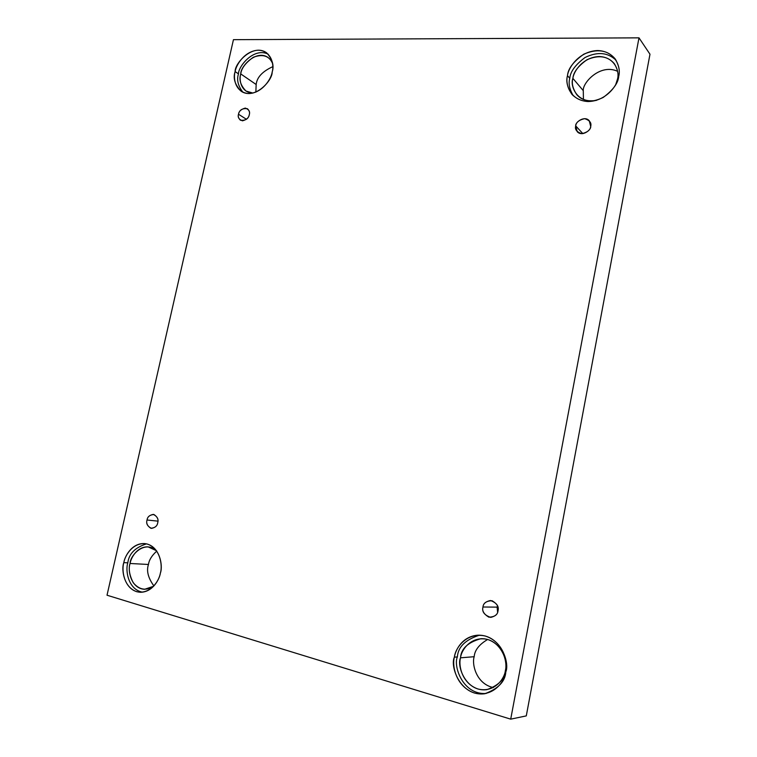 <?xml version="1.0" encoding="UTF-8"?>
<svg xmlns="http://www.w3.org/2000/svg" width="757" height="757" viewBox="0 0 757 757"><rect width="100%" height="100%" fill="white"/><g stroke="black" fill="none" stroke-linecap="round" stroke-linejoin="round"><path stroke-width="1.14" d="M238.502 114.26C237.812 116.275 238.446 118.253 240.414 120.212C245.467 120.77 248.428 118.906 249.299 114.638C248.892 117.657 246.612 119.72 242.448 120.827C238.871 119.426 237.556 117.24 238.502 114.26C238.9 111.27 241.171 109.207 245.315 108.081C248.911 109.453 250.245 111.639 249.299 114.638C249.98 112.642 249.356 110.673 247.435 108.724C242.363 108.119 239.392 109.964 238.502 114.26L246.46 119.303L238.502 114.26M147.038 520.002C145.94 523.551 147.426 526.342 151.495 528.386C155.28 527.62 157.352 525.746 157.711 522.765C157.248 526.087 154.948 527.922 150.813 528.263C147.293 525.907 146.035 523.153 147.038 520.002C147.492 516.7 149.782 514.874 153.908 514.495C157.437 516.832 158.715 519.586 157.711 522.765C158.79 519.245 157.324 516.454 153.321 514.391C149.498 515.12 147.397 516.993 147.038 520.002L157.929 521.138L147.038 520.002M497.964 607.303L497.112 607.133L497.614 612.214L497.112 607.133L482.985 607C481.745 611.694 484.329 615.167 490.735 617.4C495.362 616.255 497.775 614.088 497.983 610.88C497.614 614.864 494.576 616.955 488.871 617.163C483.818 614.135 481.859 610.748 482.985 607C483.345 603.045 486.363 600.954 492.031 600.717C497.112 603.707 499.1 607.095 497.983 610.88C499.204 606.291 496.687 602.827 490.441 600.5C485.682 601.55 483.193 603.717 482.985 607L497.112 607.133L497.5 605.742L497.112 607.133L497.964 607.303M575.727 125.908L577.241 131.699C582.067 137.121 591.472 129.854 590.678 126.419C590.375 129.986 587.394 132.409 581.736 133.677C576.673 132.002 574.667 129.409 575.727 125.908C576.03 122.379 578.991 119.966 584.622 118.66C589.712 120.297 591.728 122.889 590.678 126.419L589.258 120.751C584.518 115.149 574.894 122.435 575.727 125.908L582.862 133.639L575.727 125.908M130.062 563.482C127.488 569.766 130.706 588.539 144.559 589.306L153.586 586.278C146.063 591.066 139.288 589.892 133.26 582.758C129.4 575.197 128.34 568.772 130.062 563.482C129.996 555.629 144.407 539.599 156.5 550.727L148.098 546.876C137.178 546.412 130.999 557.682 130.062 563.482L148.467 564.476L130.062 563.482M153.908 585.937C148.107 577.922 146.29 570.778 148.467 564.476C146.29 570.778 148.107 577.922 153.908 585.937M123.817 562.621C120.855 569.832 124.536 591.444 140.452 592.267C152.573 592.192 159.292 579.692 160.389 573.077C159.424 580.562 150.123 595.011 136.553 591.652C123.353 586.921 121.593 569.557 123.817 562.621C124.829 555.316 133.724 541.104 147.265 544.046C160.55 548.352 162.679 565.952 160.389 573.077C163.209 565.791 159.755 545.135 144.54 543.573C132.002 542.996 124.896 555.96 123.817 562.621L127.829 562.839L123.817 562.621M142.458 592.182C127.791 589.353 125.265 569.775 127.829 562.839C125.265 569.775 127.791 589.353 142.458 592.182M268.215 57.579C256.273 49.006 240.253 66.815 240.754 73.931L256.159 84.51C256.907 77.346 262.452 71.404 272.794 66.663C262.452 71.404 256.907 77.346 256.159 84.51L255.857 92.136L256.159 84.51L240.754 73.931C238.777 79.646 240.527 85.361 246.006 91.058L252.952 93.073C240.821 92.789 238.834 79.485 240.754 73.931C241.407 68.31 245.599 62.755 253.311 57.267C262.868 53.766 269.293 55.848 272.577 63.522M235.134 71.593C232.853 78.179 234.859 84.737 241.171 91.275C254.939 100.284 272.634 80.185 272.17 72.047C271.356 78.7 262.319 93.262 248.589 93.546C235.19 92.572 233.042 78.075 235.134 71.593C235.985 65.093 244.653 50.814 258.336 50.189C271.801 50.795 274.318 65.405 272.17 72.047C274.308 65.689 272.463 59.283 266.644 52.839C252.97 42.96 234.556 63.437 235.134 71.593L238.483 73.893L235.134 71.593M242.931 92.259C238.001 85.815 236.525 79.693 238.483 73.893C236.525 79.693 238.001 85.815 242.931 92.259M572.898 78.387C571.44 83.213 572.746 88.654 576.815 94.71C581.367 99.924 587.962 101.798 596.582 100.331C576.957 104.409 569.756 85.607 572.898 78.387C573.446 71.726 582.805 57.116 599.241 56.52C615.507 57.191 619.623 72.18 617.532 78.983L615.715 84.652L617.532 78.983C618.8 74.489 617.74 69.398 614.353 63.711C607.72 56.037 598.607 54.712 587.025 59.718C578.036 66.124 573.323 72.35 572.898 78.387L583.278 90.66L572.898 78.387M583.439 99.451L583.278 90.66L583.439 99.451M567.495 75.672C565.81 81.236 567.324 87.509 572.046 94.483C580.127 102.488 590.507 103.482 603.168 97.473C613.038 90.149 618.223 83.09 618.715 76.296C618.166 84.131 606.868 101.277 587.905 101.542C569.321 100.331 565.167 83.27 567.495 75.672C568.138 68.035 578.85 51.277 597.699 50.539C616.368 51.249 621.128 68.461 618.715 76.296C620.163 71.158 618.971 65.348 615.138 58.847C607.559 50 597.103 48.448 583.761 54.201C573.418 61.572 567.996 68.726 567.495 75.672L569.775 78.34L567.495 75.672M573.238 95.732C569.463 89.194 568.308 83.402 569.775 78.34C568.308 83.402 569.463 89.194 573.238 95.732M460.521 657.814C456.48 665.8 465.905 692.305 486.827 689.665C498.636 685.435 504.805 679.086 505.345 670.617C504.72 678.452 494.529 693.204 477.932 688.993C461.685 683.363 458.335 665.006 460.521 657.814C461.212 650.187 470.92 635.672 487.442 639.419C503.765 644.595 507.597 663.227 505.345 670.617C508.903 662.668 500.831 638.028 480.922 638.69C467.892 642.333 461.089 648.702 460.521 657.814L474.185 656.707L460.521 657.814M493.299 687.583C475.916 683.713 471.706 663.7 474.185 656.707C471.706 663.7 475.916 683.713 493.299 687.583M454.389 657.161C449.715 666.33 460.635 696.951 484.717 693.753C498.163 688.842 505.203 681.546 505.818 671.875C505.108 680.893 493.365 697.859 474.308 692.986C455.676 686.476 451.882 665.403 454.389 657.161C455.194 648.418 466.303 631.754 485.256 636.022C503.992 641.927 508.42 663.359 505.818 671.875C509.877 662.744 500.718 634.574 477.96 635.189C462.461 636.259 455.496 649.695 454.389 657.161L457.389 656.925L454.389 657.161M486.155 693.488C462.641 695.04 453.112 665.829 457.389 656.925C453.112 665.829 462.641 695.04 486.155 693.488M526.285 715.895L649.979 54.22L638.993 37.85L510.71 719.15L526.285 715.895L510.71 719.15L107.021 595.22L233.449 39.667L638.993 37.85L649.979 54.22L526.285 715.895M510.71 719.15L638.993 37.85L233.449 39.667L107.021 595.22L510.71 719.15M156.765 551.105C151.864 555.496 149.101 559.962 148.467 564.476C149.101 559.962 151.864 555.496 156.765 551.105M617.617 71.328C600.273 63.238 582.351 82.882 583.278 90.66C582.351 82.882 600.273 63.238 617.617 71.328M487.65 639.476C479.162 644.472 474.677 650.216 474.185 656.707C474.677 650.216 479.162 644.472 487.65 639.476M479.418 635.18C465.347 639.769 458.004 647.017 457.389 656.925C458.004 647.017 465.347 639.769 479.418 635.18M616.122 60.305C607.862 52.365 597.491 51.448 585.01 57.532C575.348 64.79 570.276 71.726 569.775 78.34C570.276 71.726 575.348 64.79 585.01 57.532C597.491 51.448 607.862 52.365 616.122 60.305M268.186 54.173C253.888 47.048 238.304 66.323 238.483 73.893C238.304 66.323 253.888 47.048 268.186 54.173M146.498 543.857C135.068 547.529 128.851 553.859 127.829 562.839C128.851 553.859 135.068 547.529 146.498 543.857"/></g></svg>
